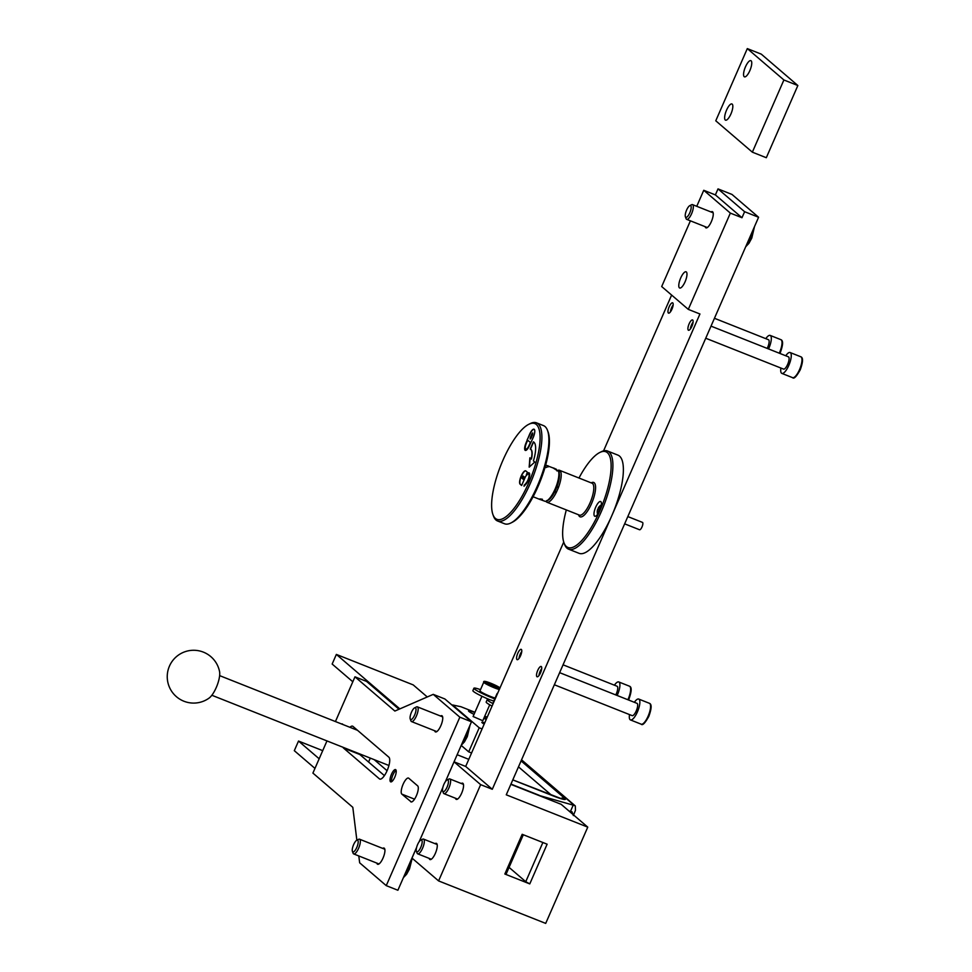 <?xml version="1.0" encoding="UTF-8"?>
<svg xmlns="http://www.w3.org/2000/svg" width="972" height="972" viewBox="0 0 972 972"><rect width="100%" height="100%" fill="white"/><g stroke="black" fill="none" stroke-linecap="round" stroke-linejoin="round"><path stroke-width="1.46" d="M578.972 478.03A51.48 16.245 111.6 0 1 599.76 452.502A51.48 16.245 111.6 0 1 607.391 452.697A51.48 16.245 111.6 0 1 599.858 510.75A51.48 16.245 111.6 0 1 566.384 546.556A51.48 16.245 111.6 0 1 563.967 542.765A51.48 16.245 111.6 0 1 566.324 509.923M599.688 510.604A7.922 2.503 -68.4 0 0 600.611 501.528A7.922 2.503 -68.4 0 0 595.702 507.177A7.922 2.503 -68.4 0 0 594.779 516.254A7.922 2.503 -68.4 0 0 599.688 510.604M599.76 452.502L601.255 451.761A52.804 16.67 111.6 0 1 607.524 451.008A52.804 16.67 111.6 0 1 609.08 451.956A52.804 16.67 111.6 0 1 601.352 511.491A52.804 16.67 111.6 0 1 568.584 549.168A52.804 16.67 111.6 0 1 567.028 548.22A52.804 16.67 111.6 0 1 564.538 544.332L563.967 542.765M568.584 549.168L579.069 553.323A52.804 16.67 -68.4 0 0 611.825 515.658L492.294 789.276L480.642 784.647L454.046 761.829L445.395 781.646M563.724 542.06L465.685 766.446L492.294 789.276M520.567 655.711A5.54 1.75 -68.4 0 0 521.211 649.357A5.54 1.75 -68.4 0 0 517.772 653.318A5.54 1.75 -68.4 0 0 517.116 659.672A5.54 1.75 -68.4 0 0 520.567 655.711M540.517 672.831A5.54 1.75 -68.4 0 0 541.161 666.476A5.54 1.75 -68.4 0 0 537.723 670.425A5.54 1.75 -68.4 0 0 537.066 676.779A5.54 1.75 -68.4 0 0 540.517 672.831M465.685 766.446L454.046 761.829M696.754 206.307L703.752 190.293L715.392 194.91L718.016 188.896L744.613 211.714L758.585 217.254L506.266 794.817L587.756 827.136L545.705 923.4L438.591 880.911L480.642 784.647M703.752 190.293L730.349 213.111L688.298 309.375L699.937 313.992L611.825 515.658A52.804 16.67 -68.4 0 0 617.998 455.163L607.524 451.008M730.349 213.111L741.988 217.728L744.613 211.714M529.776 883.9L504.845 874.01L522.183 834.304L547.127 844.194L529.776 883.9L525.755 881.701L542.874 842.517M510.835 784.355L561.16 804.318L587.756 827.136M718.016 188.896L731.989 194.436L758.585 217.254M688.298 309.375L661.689 286.546L690.412 220.826M603.563 450.874L671.628 295.075M442.831 787.502L419.114 841.801M416.551 847.657L411.994 858.094L438.591 880.911M429.187 858.398A8.712 2.746 -68.4 0 0 429.964 859.552A8.712 2.746 -68.4 0 0 435.371 853.331A8.712 2.746 -68.4 0 0 436.392 843.356A8.712 2.746 -68.4 0 0 435.031 843.672M455.479 798.231A8.712 2.746 -68.4 0 0 456.245 799.385A8.712 2.746 -68.4 0 0 461.651 793.176A8.712 2.746 -68.4 0 0 462.672 783.189A8.712 2.746 -68.4 0 0 461.311 783.505M420.791 840.112L422.589 839.213A7.922 2.503 111.6 0 1 423.525 839.103A7.922 2.503 111.6 0 1 422.601 848.179A7.922 2.503 111.6 0 1 417.681 853.829A7.922 2.503 111.6 0 1 417.073 853.1L416.381 851.217A6.33 2.005 111.6 0 1 417.608 844.547A6.33 2.005 111.6 0 1 420.791 840.112A6.33 2.005 111.6 0 1 420.803 847.28A6.33 2.005 111.6 0 1 416.381 851.217M447.071 779.945L448.87 779.058A7.922 2.503 111.6 0 1 449.805 778.937A7.922 2.503 111.6 0 1 448.882 788.013A7.922 2.503 111.6 0 1 443.973 793.662A7.922 2.503 111.6 0 1 443.366 792.945L442.673 791.062A6.33 2.005 111.6 0 1 443.9 784.38A6.33 2.005 111.6 0 1 447.071 779.945A6.33 2.005 111.6 0 1 447.084 787.113A6.33 2.005 111.6 0 1 442.673 791.062M715.392 194.91L741.988 217.728M705.174 226.683A8.712 2.746 -68.4 0 0 705.951 227.849A8.712 2.746 -68.4 0 0 711.358 221.628A8.712 2.746 -68.4 0 0 712.379 211.653A8.712 2.746 -68.4 0 0 711.018 211.969M680.679 278.028A8.712 2.746 -68.4 0 0 679.671 288.004A8.712 2.746 -68.4 0 0 685.078 281.795A8.712 2.746 -68.4 0 0 686.086 271.808A8.712 2.746 -68.4 0 0 680.679 278.028M691.906 326.288A5.54 1.75 -68.4 0 0 692.562 319.934A5.54 1.75 -68.4 0 0 689.112 323.895A5.54 1.75 -68.4 0 0 688.468 330.249A5.54 1.75 -68.4 0 0 691.906 326.288M671.956 309.181A5.54 1.75 -68.4 0 0 672.612 302.827A5.54 1.75 -68.4 0 0 669.173 306.775A5.54 1.75 -68.4 0 0 668.517 313.13A5.54 1.75 -68.4 0 0 671.956 309.181M690.375 328.998A5.285 1.665 111.6 0 1 691.517 324.879A5.285 1.665 111.6 0 1 693.085 322.157M670.425 311.878A5.285 1.665 111.6 0 1 671.567 307.76A5.285 1.665 111.6 0 1 673.134 305.038M689.792 205.639L691.578 204.74A7.922 2.503 111.6 0 1 692.526 204.63A7.922 2.503 111.6 0 1 691.602 213.706A7.922 2.503 111.6 0 1 686.682 219.356A7.922 2.503 111.6 0 1 686.074 218.627L685.382 216.744A6.33 2.005 111.6 0 1 686.609 210.061A6.33 2.005 111.6 0 1 689.792 205.639A6.33 2.005 111.6 0 1 689.804 212.807A6.33 2.005 111.6 0 1 685.382 216.744M624.644 523.847L639.54 529.752A3.961 1.251 -68.4 0 0 642.006 526.933A3.961 1.251 -68.4 0 0 642.468 522.389L627.815 516.582M554.344 684.762L632.152 715.635A6.597 2.078 -68.4 0 0 636.247 710.921A6.597 2.078 -68.4 0 0 637.024 703.364L559.629 672.66M634.364 702.306A11.214 3.536 111.6 0 1 638.726 699.062A11.214 3.536 111.6 0 1 637.413 711.917A11.214 3.536 111.6 0 1 630.451 719.924A11.214 3.536 111.6 0 1 629.492 714.578M615.762 694.931A6.597 2.078 -68.4 0 0 616.297 693.814A6.597 2.078 -68.4 0 0 617.074 686.244L563.055 664.824M614.413 685.187A11.214 3.536 111.6 0 1 618.775 681.955A11.214 3.536 111.6 0 1 617.463 694.81A11.214 3.536 111.6 0 1 617.159 695.49M705.733 338.232L783.553 369.093A6.597 2.078 -68.4 0 0 787.648 364.391A6.597 2.078 -68.4 0 0 788.413 356.821L711.018 326.13M785.753 355.776A11.214 3.536 111.6 0 1 790.127 352.532A11.214 3.536 111.6 0 1 788.814 365.387A11.214 3.536 111.6 0 1 781.853 373.394A11.214 3.536 111.6 0 1 780.893 368.036M767.163 348.401A6.597 2.078 -68.4 0 0 767.698 347.271A6.597 2.078 -68.4 0 0 768.463 339.714L714.444 318.281M765.802 338.657A11.214 3.536 111.6 0 1 770.176 335.413A11.214 3.536 111.6 0 1 768.864 348.268A11.214 3.536 111.6 0 1 768.56 348.948M509.061 867.376L525.755 881.701M504.845 874.01L506.205 873.937L523.313 834.754M519.024 658.421A5.285 1.665 111.6 0 1 520.166 654.302A5.285 1.665 111.6 0 1 521.745 651.58M538.974 675.528A5.285 1.665 111.6 0 1 540.116 671.409A5.285 1.665 111.6 0 1 541.683 668.687M599.967 508.806L598.254 508.125A7.788 1.13 18.8 0 1 598.23 508.028L599.991 508.721M600.076 509.68A7.788 2.673 28.6 0 1 599.797 509.364A3.171 0.996 -68.4 0 0 600.198 507.748A7.764 6.865 162.5 0 1 600.696 507.348A3.694 1.166 -68.4 0 0 600.672 506.497A7.764 4.617 7.4 0 0 600.174 506.704A3.171 0.996 -68.4 0 0 599.906 506.363A3.171 0.996 -68.4 0 0 599.748 506.339A7.764 5.735 43.1 0 1 600.04 505.962A3.694 1.166 -68.4 0 0 599.493 506.315A7.764 7.278 -94.5 0 0 599.068 506.777A3.171 0.996 -68.4 0 0 598.788 507.129A3.171 0.996 -68.4 0 0 598.23 508.028M600.003 509.607L599.918 509.535A7.898 0.814 23.6 0 0 597.841 509.085A7.788 2.673 -151.4 0 0 597.695 509.255A3.171 0.996 -68.4 0 0 597.282 510.871L598.728 511.442M600.113 506.558L599.493 506.315M599.068 506.777L600.623 507.396M599.663 510.665A7.788 1.13 -161.2 0 0 599.25 510.604A3.171 0.996 -68.4 0 1 598.412 511.843A7.764 7.278 85.5 0 0 598.448 512.487A3.694 1.166 -68.4 0 1 597.889 512.839A7.764 5.735 -136.9 0 1 597.731 512.28A3.171 0.996 -68.4 0 1 597.573 512.256A3.171 0.996 -68.4 0 1 597.318 511.916A7.764 4.617 -172.6 0 0 597.27 512.305A3.694 1.166 -68.4 0 1 597.221 511.758A3.694 1.166 -68.4 0 1 597.245 511.454A7.764 6.865 -17.5 0 1 597.282 510.871M599.967 509.936L597.841 509.085M597.695 509.255L599.894 510.13M597.245 511.454L598.412 511.916M597.318 511.916L598.436 512.365M598.388 512.536L597.731 512.28M557.308 470.582L557.418 470.521A17.156 5.419 -68.4 0 1 559.41 470.266L560.407 471.116A17.156 5.419 111.6 0 1 558.207 488.114L556.628 491.711A17.156 5.419 -68.4 0 1 546.835 502.196L579.397 515.111A17.156 5.419 -68.4 0 0 589.943 503.095A17.156 5.419 -68.4 0 0 590.04 502.876A17.156 5.419 -68.4 0 0 592.045 483.206L559.508 470.302M546.641 500.604L546.835 502.196L545.839 501.345A17.156 5.419 111.6 0 1 545.802 501.285M557.284 470.934L559.41 470.266L560.54 471.019M542.412 499.28C538.075 498.502 538.792 499.11 544.539 501.102L545.231 501.382A17.156 5.419 -68.4 0 0 546.507 501.017L548.001 500.264A15.844 5.006 -68.4 0 0 554.526 492.172A15.844 5.006 -68.4 0 0 557.199 486.061L558.207 488.114M554.526 492.172L556.628 491.711M560.407 471.116L558.961 472.392A15.844 5.006 111.6 0 1 559.107 472.769A15.844 5.006 -68.4 0 1 557.199 486.061M546.507 501.017A17.156 5.419 -68.4 0 0 555.121 489.013A17.156 5.419 -68.4 0 0 558.487 471.055L559.107 472.769M556.98 470.946L556.361 469.233L555.401 469.537M558.487 471.055L557.782 470.788C552.497 467.739 551.792 467.131 555.656 468.954L545.681 465.102M545 467.496L548.755 466.657L547.856 465.685M497.567 520.992L504.553 523.762A52.804 16.67 -68.4 0 0 510.81 523.021L512.305 522.268A51.48 16.245 -68.4 0 0 538.148 486.267A51.48 16.245 -68.4 0 0 548.111 432.018L547.528 430.45A52.804 16.67 -68.4 0 0 545.049 426.55A52.804 16.67 -68.4 0 0 543.482 425.602L536.495 422.832A52.804 16.67 111.6 0 1 538.063 423.78A52.804 16.67 111.6 0 1 530.335 483.327A52.804 16.67 111.6 0 1 497.567 520.992A52.804 16.67 111.6 0 1 495.999 520.044A52.804 16.67 111.6 0 1 493.521 516.156L492.938 514.589A51.48 16.245 111.6 0 1 502.901 460.327A51.48 16.245 111.6 0 1 528.744 424.327A51.48 16.245 111.6 0 1 536.374 424.521A51.48 16.245 111.6 0 1 528.829 482.574A51.48 16.245 111.6 0 1 495.368 518.38A51.48 16.245 111.6 0 1 492.938 514.589M510.81 523.021A52.804 16.67 -68.4 0 0 537.322 486.097A52.804 16.67 -68.4 0 0 547.528 430.45M528.744 424.327L530.238 423.585A52.804 16.67 111.6 0 1 536.495 422.832M525.901 470.97A7.266 2.296 -68.4 0 0 525.694 470.837A7.266 2.296 -68.4 0 0 521.186 476.013A7.266 2.296 -68.4 0 0 520.129 484.202L521.624 485.49L525.609 476.365L527.128 474.737A5.285 1.665 111.6 0 1 528.525 474.044A5.285 1.665 111.6 0 1 527.905 480.095A5.285 1.665 111.6 0 1 526.034 483.157L524.005 486.231L525.901 484.214A6.597 2.078 -68.4 0 0 528.246 480.375A6.597 2.078 -68.4 0 0 529.011 472.817A6.597 2.078 -68.4 0 0 527.261 473.692L526.35 474.664L527.407 472.246L525.901 470.97M533.203 437.522A7.266 2.296 -68.4 0 0 534.053 429.211A7.266 2.296 -68.4 0 0 529.546 434.387L526.083 442.831A6.597 2.078 -68.4 0 0 525.317 450.401A6.597 2.078 -68.4 0 0 529.412 445.686L533.203 437.522M529.169 467.155L534.77 462.028L533.434 460.886A23.765 7.497 -68.4 0 0 533.373 441.835L530.226 449.052A15.844 5.006 111.6 0 1 530.311 449.088A15.844 5.006 111.6 0 1 531.222 458.978L529.886 457.836L529.169 467.155M521.648 485.405L520.36 484.299A7.266 2.296 111.6 0 1 521.417 476.11A7.266 2.296 111.6 0 1 525.803 470.898M526.35 474.664L527.492 473.777A6.597 2.078 111.6 0 1 529.12 472.878M524.139 485.186L526.265 483.254A5.285 1.665 -68.4 0 0 528.136 480.18A5.285 1.665 -68.4 0 0 528.756 474.142A5.285 1.665 -68.4 0 0 528.634 474.105M524.297 485.927L524.382 485.271M523.738 476.766A6.233 1.968 111.6 0 1 523.349 476.159L523.094 476.037M523.167 479.232L524.054 476.827M523.106 476.073A6.233 1.968 -68.4 0 0 523.616 476.73A6.233 1.968 -68.4 0 0 523.932 476.778L522.924 479.099A6.233 1.968 -68.4 0 0 522.414 478.431A6.233 1.968 -68.4 0 0 522.098 478.394L522.183 476.875L523.349 476.159M527.176 439.806L529.776 434.484A7.266 2.296 111.6 0 1 534.163 429.26M525.439 450.425A6.597 2.078 111.6 0 1 526.314 442.928L527.346 439.952M527.675 440.231L530.566 442.6L529.315 445.492A5.285 1.665 -68.4 0 1 526.034 449.258L525.803 449.173A5.285 1.665 111.6 0 1 526.423 443.123L527.675 440.231L530.566 442.6M530.238 438.98L531.283 437.813A6.233 1.968 111.6 0 1 531.878 436.282A6.233 1.968 111.6 0 1 532.583 434.836L532.741 433.026M530.335 442.515L529.072 445.395A5.285 1.665 111.6 0 1 525.803 449.173M531.635 436.185A6.233 1.968 -68.4 0 0 531.04 437.728L530.105 438.992L530.408 437.169A6.233 1.968 -68.4 0 0 531.113 435.723A6.233 1.968 -68.4 0 0 531.708 434.192L532.644 432.929L532.352 434.739A6.233 1.968 -68.4 0 0 531.635 436.185M529.436 466.912L530.117 458.031M530.408 449.125L530.457 449.149A15.844 5.006 -68.4 0 1 530.542 449.185A15.844 5.006 -68.4 0 1 531.453 459.076L531.222 458.978M533.592 441.956L530.457 449.149M545.413 467.155A8.189 0.838 -156.4 0 1 546.13 467.556M545.146 466.997A7.266 0.741 -156.4 0 1 546.082 467.556M359.288 753.737A11.883 3.754 111.6 0 0 359.81 754.515L384.402 775.62M450.51 769.946L471.493 721.795L459.841 717.178L433.245 694.36L394.863 711.054L354.974 676.828L335.437 721.552M358.802 855.955L359.652 862.808L386.248 885.638L397.888 890.255L416.623 847.377M386.248 885.638L459.841 717.178M471.493 721.795L444.884 698.977L433.245 694.36M399.018 709.256L366.614 681.445L354.974 676.828M326.969 740.919L312.911 773.092L352.812 807.319L356.858 840.185M342.982 747.261A11.883 3.754 -68.4 0 0 343.505 748.051L379.42 778.864A11.883 3.754 -68.4 0 0 379.76 779.07A11.883 3.754 -68.4 0 0 387.135 770.602A11.883 3.754 -68.4 0 0 388.873 757.2L352.97 726.4A11.883 3.754 -68.4 0 0 352.617 726.181A11.883 3.754 -68.4 0 0 349.92 727.299M434.678 730.762A8.712 2.746 -68.4 0 0 435.444 731.916A8.712 2.746 -68.4 0 0 440.851 725.695A8.712 2.746 -68.4 0 0 441.871 715.72A8.712 2.746 -68.4 0 0 440.51 716.036M376.844 863.112A8.712 2.746 -68.4 0 0 377.622 864.278A8.712 2.746 -68.4 0 0 383.029 858.057A8.712 2.746 -68.4 0 0 384.049 848.07A8.712 2.746 -68.4 0 0 382.689 848.386M410.731 801.754A8.712 2.746 -68.4 0 0 410.986 801.912A8.712 2.746 -68.4 0 0 416.393 795.704A8.712 2.746 -68.4 0 0 417.668 785.874L408.762 778.232A8.712 2.746 -68.4 0 0 408.507 778.074A8.712 2.746 -68.4 0 0 403.101 784.295A8.712 2.746 -68.4 0 0 401.825 794.112L411.29 801.973M342.837 724.492A6.597 2.078 -68.4 0 0 342.363 723.958A6.597 2.078 -68.4 0 0 341.646 724.019M391.461 774.307A6.597 2.078 -68.4 0 0 390.695 781.865A6.597 2.078 -68.4 0 0 394.79 777.163A6.597 2.078 -68.4 0 0 395.555 769.593A6.597 2.078 -68.4 0 0 391.461 774.307M414.631 707.859L416.429 706.96A7.922 2.503 111.6 0 1 417.365 706.851A7.922 2.503 111.6 0 1 416.441 715.927A7.922 2.503 111.6 0 1 411.521 721.576A7.922 2.503 111.6 0 1 410.913 720.847L410.22 718.964A6.33 2.005 111.6 0 1 411.448 712.282A6.33 2.005 111.6 0 1 414.631 707.859A6.33 2.005 111.6 0 1 414.643 715.028A6.33 2.005 111.6 0 1 410.22 718.964M356.809 840.209L358.595 839.322A7.922 2.503 111.6 0 1 359.543 839.201A7.922 2.503 111.6 0 1 358.607 848.277A7.922 2.503 111.6 0 1 353.699 853.926A7.922 2.503 111.6 0 1 353.091 853.209L352.399 851.326A6.33 2.005 111.6 0 1 353.626 844.644A6.33 2.005 111.6 0 1 356.809 840.209A6.33 2.005 111.6 0 1 356.821 847.377A6.33 2.005 111.6 0 1 352.399 851.326M391.704 781.597L391.716 781.634A6.33 2.005 111.6 0 1 391.704 781.597A6.33 2.005 111.6 0 1 392.919 774.915A6.33 2.005 111.6 0 1 396.102 770.492A6.33 2.005 111.6 0 1 396.139 770.468L396.102 770.492M749.849 70.628A8.712 2.746 -68.4 0 0 750.87 60.641A8.712 2.746 -68.4 0 0 745.463 66.861A8.712 2.746 -68.4 0 0 744.443 76.837A8.712 2.746 -68.4 0 0 749.849 70.628M715.769 120.795L747.31 48.6L783.894 79.971L752.352 152.167L715.769 120.795M726.534 110.176A8.712 2.746 -68.4 0 0 725.525 120.164A8.712 2.746 -68.4 0 0 730.932 113.943A8.712 2.746 -68.4 0 0 731.94 103.968A8.712 2.746 -68.4 0 0 726.534 110.176M747.31 48.6L761.283 54.14L797.854 85.524L766.313 157.719L752.352 152.167M783.894 79.971L797.854 85.524M484.773 722.779A10.558 1.081 23.6 0 0 481.857 722.305A10.558 1.081 23.6 0 0 484.178 724.128M482.088 728.927L479.22 727.785L452.624 704.967L460.935 706.729L474.931 712.282M487.227 717.154L484.761 716.182M474.822 712.549A10.558 1.081 23.6 0 0 468.553 710.897A10.558 1.081 23.6 0 0 474.02 714.371M483.752 718.478A10.558 1.081 23.6 0 0 486.304 719.256M486.753 718.235A10.558 1.081 23.6 0 0 484.445 716.899M481.942 696.256L473.097 716.51L482.768 720.738L489.73 704.809M427.267 696.96L413.197 684.896L336.361 654.423L399.857 708.892M468.796 759.351L457.107 754.709M479.22 727.785L468.698 751.854L461.178 745.39M468.698 751.854L471.578 752.984M352.812 681.773L332.157 664.046L336.361 654.423M368.57 762.036L370.296 758.099M319.168 758.78L298.513 741.053L322.716 750.651M314.964 768.402L294.309 750.676L298.513 741.053M387.087 770.711L374.196 759.654M216.27 687.483A15.844 5.006 -68.4 0 0 219.575 671.688A26.402 26.402 0 0 0 169.456 666.099A26.402 26.402 0 0 0 209.114 698.078A15.844 5.006 -68.4 0 0 216.27 687.483M493.12 703.667A15.844 1.628 -156.4 0 1 487.227 699.621L486.17 702.039A15.844 1.628 23.6 0 0 492.063 706.073M487.227 699.621A15.844 1.628 -156.4 0 1 493.8 701.055M497.336 694.032A9.246 0.948 -156.4 0 1 497.057 693.607L493.278 702.27A9.246 0.948 23.6 0 0 493.545 702.695M494.76 698.88A15.844 1.628 -156.4 0 1 492.427 697.981A15.844 1.628 -156.4 0 1 473.923 688.212L472.878 690.618A15.844 1.628 23.6 0 0 490.204 699.913M473.923 688.212A15.844 1.628 -156.4 0 1 480.508 689.646M499.304 689.513A9.246 0.948 -156.4 0 1 494.554 687.897A9.246 0.948 -156.4 0 1 483.764 682.198L479.974 690.861A9.246 0.948 23.6 0 0 490.775 696.559A9.246 0.948 23.6 0 0 495.113 698.066M495.659 686.584L496.68 686.536L493.667 684.871L488.612 683.328L495.659 686.584M493.326 685.661L493.667 684.871M568.875 810.94L570.467 811.401A21.117 2.163 23.6 0 0 572.046 811.814L573.359 815.569L575.46 810.32L575.303 805.934L574.331 805.448A21.117 2.163 -156.4 0 1 573.201 805.144L537.893 795.096M578.547 514.771A18.48 5.832 -68.4 0 0 591.438 503.861A18.48 5.832 111.6 0 0 591.547 503.618A18.48 5.832 -68.4 0 0 591.207 482.877M746.265 245.466A13.195 4.167 -68.4 0 0 750.906 237.836A13.195 4.167 -68.4 0 0 753.64 228.578M648.13 716.17A11.214 3.536 -68.4 0 0 649.43 703.315C651.872 704.19 651.665 708.539 648.822 716.364C645.068 723.168 642.516 725.768 641.156 724.176A11.214 3.536 -68.4 0 0 648.13 716.17M627.876 699.731A11.214 3.536 -68.4 0 0 628.179 699.062A11.214 3.536 -68.4 0 0 629.492 686.208C631.922 687.07 631.715 691.42 628.872 699.257L628.544 699.998M799.519 369.639A11.214 3.536 -68.4 0 0 800.831 356.785C803.261 357.647 803.066 361.997 800.223 369.834C796.469 376.626 793.917 379.238 792.557 377.646A11.214 3.536 -68.4 0 0 799.519 369.639M779.265 353.201A11.214 3.536 -68.4 0 0 779.568 352.52A11.214 3.536 -68.4 0 0 780.881 339.665C783.323 340.54 783.116 344.89 780.273 352.715L779.933 353.468M379.42 778.864L380.173 779.155M359.81 754.515L343.505 748.051M414.546 799.166L401.825 794.112M403.963 876.343A13.195 4.167 -68.4 0 0 408.605 868.725A13.195 4.167 -68.4 0 0 411.338 859.467M461.797 743.993A13.195 4.167 -68.4 0 0 466.438 736.363A13.195 4.167 -68.4 0 0 469.172 727.105M499.839 688.298A8.189 0.838 -156.4 0 1 494.712 686.706A8.189 0.838 -156.4 0 1 485.429 682.065A8.189 0.838 -156.4 0 1 490.593 683.158A8.189 0.838 -156.4 0 1 499.997 687.921M574.331 805.448L521.442 760.068M510.944 784.088L539.351 795.351M521.077 760.894L564.744 798.364A18.395 1.883 23.6 0 1 553.141 795.898L512.779 779.884M551.574 795.242L518.477 766.847M560.686 798.522A5.285 4.981 -49.4 0 1 564.744 798.364M570.467 811.401L573.201 805.144M417.681 853.829L431.325 859.236M423.525 839.103L437.157 844.51M443.973 793.662L457.605 799.081M449.805 778.937L463.45 784.355M686.682 219.356L707.312 227.533M692.526 204.63L713.144 212.807M754.491 226.646L751.781 238.079L748.926 243.328L745.694 246.754M638.726 699.062L649.43 703.315M630.451 719.924L641.156 724.176M618.775 681.955L629.492 686.208M790.127 352.532L800.831 356.785M781.853 373.394L792.557 377.646M770.176 335.413L780.881 339.665M601.352 504.905A7.922 7.922 0 0 0 598.788 507.129M597.221 511.722A7.922 7.922 0 0 0 597.61 514.31M540.42 499.657L533.093 496.753M411.521 721.576L436.805 731.6M417.365 706.851L442.649 716.874M353.699 853.926L378.983 863.962M359.543 839.201L384.815 849.236M412.201 858.276L409.491 868.968L406.624 874.217L403.404 877.643M470.011 725.173L467.313 736.606L464.458 741.855L461.226 745.281M357.55 730.324L219.636 675.625M388.934 765.499L211.847 695.259M497.798 692.951L497.057 693.607M500.021 687.86L490.556 683.146C485.405 681.117 483.145 680.801 483.764 682.198M575.303 805.934L521.551 759.825M562.266 799.045L512.791 779.86"/></g></svg>
